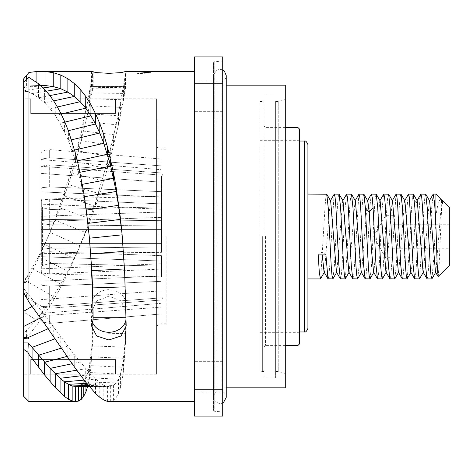 <?xml version="1.0" encoding="UTF-8"?>
<svg xmlns="http://www.w3.org/2000/svg" width="473" height="473" viewBox="0 0 473 473"><rect width="100%" height="100%" fill="white"/><g stroke="black" fill="none" stroke-linecap="round" stroke-linejoin="round"><path stroke-width="0.35" stroke-dasharray="2.37 1.77" d="M23.65 295.519L23.65 338.1L28.954 334.908L36.084 326.074L45.036 313.605L53.242 300.603L60.81 287.2L67.864 273.24L78.187 250.122L67.864 271.313L60.81 284.131L53.242 296.441L45.036 308.384L23.65 295.519L23.65 282.458L28.599 282.464L28.599 280.826L23.65 282.458L23.65 78.867M23.65 91.514L23.65 82.089L23.65 91.514L28.279 91.514L27.895 77.939M23.65 86.169L31.384 85.814L23.65 86.169M23.65 288.548L23.65 292.539L23.65 288.548L26.589 292.16L24.294 293.674M23.65 338.1L23.65 396.315M23.65 98.786L23.65 292.539L23.65 98.786L30.721 98.786M23.65 294.105L23.65 330.136L23.65 294.105M23.65 333.707L23.65 374.214L23.65 333.707M93.14 72.091L93.163 86.689L87.789 113.644L78.595 150.976L68.414 184.6L60.071 207.978L48.264 236.5L38.573 256.508L25.063 280.235L28.279 275.055L27.895 279.312L23.65 278.012M23.65 275.055L28.279 275.055M93.134 86.34A17.324 0.84 0 0 0 91.537 86.689A17.324 0.84 0 0 0 108.861 87.535A17.324 0.84 0 0 0 126.185 86.689A17.324 0.84 0 0 0 126.043 86.583L125.457 88.965L92.596 88.776L92.596 73.871L87.789 101.246L81.356 130.98L75.556 154.198L68.414 179.362L60.071 205.105L50.097 232.007L38.573 258.524L27.895 279.312M92.596 73.871L93.14 71.382M28.954 277.645L28.954 72.47M194.427 71.382L194.427 401.618L194.427 71.382M150.934 71.382L150.934 72.659M149.752 72.712L136.792 73.345L150.934 74.03L150.934 72.872L150.934 74.03M136.792 71.577L136.792 73.345M109.31 401.618L110.694 401.488L113.579 400.223L116.175 397.551L118.469 393.37L120.42 387.819L122.14 380.245L123.554 370.406L125.457 343.392L126.185 312.026L121.112 300.923L108.861 296.204L96.61 300.923L91.537 312.026L93.14 318.43L92.596 342.541L90.757 369.011L89.415 378.642L87.688 386.512M28.954 334.908L28.954 401.618M125.457 74.066L125.457 88.965L123.554 99.756L118.469 124.955L110.694 156.841L103.818 181.035L95.522 206.376L85.731 232.58L78.181 250.134L85.731 231.001L95.522 202.385L107.418 161.34L113.579 136.082L118.469 113.437L126.019 71.382M126.019 86.518L93.134 86.518L126.043 86.689L126.043 71.701M45.036 313.605L45.036 308.384L36.084 319.86L23.65 333.524M93.14 318.43L93.134 311.571A17.324 15.408 180 0 1 91.537 305.103A17.324 15.408 180 0 1 108.861 289.701A17.324 15.408 180 0 1 126.185 305.103A17.324 15.408 180 0 1 126.043 307.083L125.457 333.678L124.653 347.093L122.14 367.249L120.42 374.149L118.469 379.21L116.175 383L113.579 385.436L109.257 386.672L107.418 386.471L103.818 385.158L99.785 382.651L90.946 374.592L74.255 354.555L45.036 315.603L26.589 292.16L26.589 297.783M93.134 311.571L91.821 345.923L89.415 365.617L87.789 372.434L85.95 377.549L83.756 381.605L81.356 384.33L78.595 385.968L75.556 386.482M93.163 305.103L126.043 305.103L126.043 313.995M89.261 236.5L85.95 210.148L81.356 184.523L75.556 161.269L68.414 140.582L60.071 123.24L55.258 115.465L50.097 108.695L44.58 102.848L38.573 97.769L32.063 93.589L25.063 90.378L28.279 91.514M40.489 85.412L36.084 85.595L23.65 87.422M126.025 319.695A17.324 14.568 180 0 0 126.185 317.702A17.324 14.568 180 0 0 126.043 315.828L124.653 268.954L121.981 233.201M126.007 317.702L126.043 324.017M93.051 311.748A17.324 14.568 180 0 0 91.537 317.702A17.324 14.568 180 0 0 92.229 321.782M194.427 389.214L194.427 83.786L222.712 83.786L222.712 416.116L194.427 416.116L194.427 389.214L222.712 389.214M222.712 83.786L222.712 56.884L194.427 56.884L194.427 83.786M194.427 96.131L194.427 111.338L194.427 96.131M194.427 376.869L194.427 361.662L194.427 376.869M222.712 96.131L222.712 111.338L222.712 96.131M222.712 376.869L222.712 361.662L222.712 376.869M222.712 412.616L222.712 60.384L222.712 412.616A0.71 0.71 0 0 0 222.068 411.912L214.807 411.279L214.807 61.721L214.807 411.279A1.413 1.413 180 0 1 213.518 409.866L213.518 63.134L213.518 409.866M222.712 60.384A0.71 0.71 0 0 1 222.068 61.088L214.807 61.721A1.413 1.413 0 0 0 213.518 63.134M213.518 393.365L213.518 79.635L213.518 393.365A1.413 1.413 0 0 1 214.807 391.957L216.847 391.78L216.847 81.22L216.847 391.78C214.718 393.033 213.607 394.902 213.518 397.373L215.321 401.814L219.839 403.741L222.712 403.079M222.712 69.921L219.839 69.259L216.25 70.4L213.518 75.627L213.518 397.373L213.518 75.627C213.607 78.098 214.718 79.967 216.847 81.22L214.807 81.043L214.807 391.957L214.807 81.043A1.413 1.413 0 0 1 213.518 79.635M221.896 81.663L221.896 391.337L222.068 81.675A0.71 0.71 -0 0 1 222.712 82.379L222.712 390.621A0.71 0.71 180 0 1 222.068 391.325L221.896 391.337C224.64 392.419 226.088 394.429 226.248 397.373L226.248 75.627C226.088 78.571 224.64 80.581 221.896 81.663M222.712 390.621L222.712 82.379M222.712 85.17L222.712 387.83L222.712 85.17L226.248 85.17M226.248 387.83L222.712 387.83M285.296 85.17L285.296 387.83M285.296 236.5L285.296 99.543L285.296 236.5M285.296 99.543L278.225 101.435L278.225 236.5L278.225 101.435L275.392 101.435L275.392 371.565L275.392 101.435M285.296 373.457L278.225 371.565L278.225 236.5L278.225 371.565L275.392 371.565M275.392 236.5L275.392 377.927L275.392 236.5M264.076 236.5L264.076 377.927L264.076 236.5M264.076 101.435L264.076 371.565L264.076 101.435L259.955 101.435L259.955 371.565L259.955 101.435M264.076 371.565L259.955 371.565M259.955 236.5L259.955 371.21L259.955 236.5M307.923 144.572L307.923 328.428M326.607 194.072L325.832 197.3L325.057 206.5L320.659 278.609M363.731 194.072L362.957 197.3L362.182 206.5L359.196 264.85L357.754 278.686M351.356 194.072L350.582 197.3L349.807 206.5L345.408 278.615M338.981 194.072L338.207 197.3L337.432 206.5L334.417 265.276L332.951 278.792M325.921 254.912L322.066 252.008L318.205 254.912M367.775 200.913L367.409 200.901L361.591 272.07L361.212 272.087M355.4 200.924L355.022 200.924L349.21 272.087L348.832 272.07M343.02 200.907L342.653 200.913L336.835 272.087L336.469 272.099M330.657 200.93L330.278 200.913L324.466 272.076L324.082 272.076M352.882 278.928L353.656 275.7L354.431 266.5L358.83 194.385M413.231 194.072L412.491 197.005C411.705 204.655 410.919 217.822 410.132 236.5L407.283 278.615M400.856 194.072L400.081 197.3L399.307 206.5L396.291 265.276L394.825 278.792M388.481 194.072L387.706 197.3L386.932 206.5L382.533 278.615M376.106 194.072L375.331 197.3L374.557 206.5L371.571 264.845L370.128 278.68M417.275 200.919L416.89 200.93L416.352 203.224L412.403 262.361L411.084 272.087L410.706 272.07M404.894 200.901L404.527 200.913L398.709 272.087L398.343 272.093M392.531 200.93L392.152 200.913L386.34 272.076L385.956 272.076M380.144 200.913L379.766 200.93L373.954 272.099L373.587 272.087M402.381 278.928L403.156 275.7L403.93 266.5L406.946 207.724L408.412 194.208M440.801 198.956L438.341 201.941L435.917 215.316L435.917 194.072M431.955 278.774L433.936 256.153L435.917 215.316M425.605 194.072L424.831 197.3L424.056 206.5L419.663 278.591M442.03 200.93L441.646 200.919L435.846 272.07L435.467 272.099M429.644 200.901L429.283 200.901L423.453 272.099L423.081 272.07M449.35 265.495L449.35 207.505M438.193 276.652L439.169 264.271L441.936 200.469M414.756 278.928L415.531 275.7L416.305 266.5L417.848 236.5C418.635 217.822 419.421 204.655 420.207 197.005L420.692 194.415M433.167 194.196L431.66 208.268L428.639 267.068L427.888 275.854L427.131 278.928M377.631 278.928L378.406 275.7L379.18 266.5L382.166 208.15L383.609 194.314M390.006 278.928L390.781 275.7L391.555 266.5L395.954 194.385M365.257 278.928L366.031 275.7L366.806 266.5L369.791 208.179L371.228 194.32M328.132 278.928L328.906 275.7L329.681 266.5L334.08 194.385M340.507 278.928L341.281 275.7L342.056 266.5L345.071 207.724L346.538 194.208M449.35 248.751L449.35 212.005L449.35 248.751L392.779 248.751L392.779 212.005L392.779 254.87L392.779 248.751L449.35 248.751M392.779 260.995L392.779 254.87L392.779 260.995L449.35 260.995M449.35 224.249L392.779 224.249L449.35 224.249M449.35 212.005L392.779 212.005M392.779 254.87L392.779 236.5L392.779 254.87M385.708 236.5L385.708 257.714L385.708 236.5M392.779 218.13L392.779 236.5L392.779 218.13M262.663 236.5L262.663 371.21L262.663 236.5M298.02 345.402L298.02 127.598M299.439 343.983L299.439 129.017M299.439 236.5L299.439 333.731L299.439 236.5M298.02 236.5L298.02 140.682L298.02 236.5M156.593 374.09L156.593 98.786L156.593 374.09M30.721 374.214L30.721 359.545L115.578 359.545L115.578 374.214L23.65 374.214M115.578 98.91L30.721 98.91L30.721 113.455L30.721 98.91L115.578 98.786L115.578 113.455L115.578 98.91M156.593 119.823L156.593 353.177L156.593 119.823L158.006 119.823L158.006 236.5L158.006 119.823L156.593 121.236L156.593 236.5L156.593 121.236M115.578 374.09L30.721 374.09L30.721 359.545L115.578 359.545L115.578 374.09M115.578 113.455L30.721 113.455L115.578 113.455M156.593 353.177L158.006 353.177L158.006 236.5L158.006 353.177L156.593 351.764L156.593 236.5L156.593 351.764M156.593 236.5L156.593 326.305L156.593 236.5M158.006 236.5L158.006 324.892L158.006 236.5M166.153 236.5L166.153 324.892L166.153 236.5M161.192 236.5L161.192 323.834L161.192 236.5M161.192 281.358L161.192 300.048L161.192 281.358L49.671 286.064L161.192 281.358L161.192 276.025L161.192 290.818L161.192 281.358M92.927 305.044L49.671 308.207L42.144 306.942L40.974 305.298L40.974 284.385L40.974 305.298L40.974 299.622L161.192 290.818L161.192 300.048L93.051 305.032M161.192 307.119L161.192 313.966L161.192 307.119L49.671 315.278L161.192 307.119L161.192 297.889L161.192 307.119M161.192 303.305L161.192 313.966L49.671 323.378L161.192 313.966L161.192 303.305L40.974 313.469L161.192 303.305M161.192 290.818L161.192 300.048L49.671 308.207L49.671 286.064L42.144 285.337L40.974 284.385L40.974 281.11L161.192 276.025L40.974 281.11L40.974 299.622L40.974 281.11L40.974 284.385L42.144 285.337L49.671 286.064L49.671 308.207L42.144 306.942L42.144 285.337L42.144 306.942L40.974 305.298L40.974 299.622L161.192 290.818M161.192 269.107L161.192 243.571L161.192 269.107L49.671 273.814L161.192 269.107L161.192 243.571L161.192 269.107M161.192 229.429L161.192 203.893L161.192 229.429L161.192 209.22L161.192 229.429L40.974 229.429L161.192 229.429L49.671 229.429L49.671 199.186L161.192 203.893L49.671 199.186L42.144 199.913L40.974 200.865L40.974 204.141L161.192 209.22L161.192 203.893L161.192 209.22L40.974 204.141L40.974 229.429L49.671 229.429L49.671 199.186L42.144 199.913L42.144 229.429L42.144 199.913L40.974 200.865L40.974 229.429L40.974 200.865L40.974 229.429L161.192 229.429M161.192 191.642L161.192 172.952L161.192 191.642L49.671 186.936L42.144 187.663L40.974 188.615L40.974 191.89L161.192 196.975L161.192 182.182L161.192 196.975L40.974 191.89L40.974 173.378L161.192 182.182L161.192 172.952L49.671 164.793L161.192 172.952L161.192 182.182L40.974 173.378L40.974 191.89L40.974 188.615L42.144 187.663L49.671 186.936L161.192 191.642M161.192 165.881L161.192 159.034L161.192 165.881L49.671 157.722L42.144 158.987L40.974 160.631L40.974 166.307L161.192 175.111L161.192 165.881L161.192 175.111L161.192 169.695L161.192 175.111L40.974 166.307L40.974 159.531L161.192 169.695L161.192 159.034L49.671 149.622L161.192 159.034L161.192 169.695L40.974 159.531L40.974 166.307L40.974 160.631L42.144 158.987L49.671 157.722L161.192 165.881M40.974 312.369L40.974 306.693L161.192 297.889L40.974 306.693L40.974 313.469L40.974 306.693L40.974 312.369L42.144 314.013L40.974 312.369L40.974 320.02L40.974 313.469L40.974 320.02L42.144 321.924L40.974 320.02L40.974 312.369M49.671 315.278L42.144 314.013L49.671 315.278L49.671 323.378L42.144 321.924L49.671 323.378L49.671 315.278M161.192 243.571L40.974 243.571L161.192 243.571M40.974 272.135L40.974 268.859L161.192 263.78L40.974 268.859L40.974 243.571L40.974 272.135L42.144 273.087L40.974 272.135L40.974 243.571L40.974 272.135M49.671 273.814L42.144 273.087L49.671 273.814L49.671 243.571L40.974 243.571L49.671 243.571L49.671 273.814M40.974 167.702L40.974 173.378L40.974 167.702L42.144 166.058L40.974 167.702L40.974 188.615L40.974 167.702M42.144 166.058L49.671 164.793L42.144 166.058L42.144 187.663L42.144 166.058M40.974 152.98L40.974 159.531L40.974 152.98L42.144 151.076L40.974 152.98L40.974 160.631L40.974 152.98M42.144 151.076L49.671 149.622L42.144 151.076L42.144 158.987L42.144 151.076M162.96 236.5L162.96 174.626L162.96 236.5M161.541 236.5L161.541 176.039L161.541 236.5M161.541 255.662L161.541 276.847L161.541 261.025L161.541 276.847L41.328 273.867L41.328 267.351L42.452 265.477L41.328 267.351L41.328 253.457L43.096 252.387L41.328 253.457L41.328 273.867L41.328 253.457L41.328 256.715L161.541 261.025L41.328 256.715L41.328 273.867L161.541 276.847L161.541 255.662L161.541 261.025L161.541 255.662L50.12 251.719L161.541 255.662M161.541 220.672L161.541 252.328L161.541 220.672L41.328 219.348L41.328 222.606L42.452 223.569L41.328 222.606L41.328 250.394L43.096 249.241L41.328 250.394L41.328 219.348L41.328 253.652L41.328 219.348L161.541 220.672L161.541 246.965L161.541 220.672M161.541 246.965L161.541 252.328L41.328 253.652L161.541 252.328L161.541 246.965L50.12 248.242L161.541 246.965M161.541 196.153L161.541 211.975L161.541 196.153L41.328 199.133L41.328 205.649L42.452 207.523L41.328 205.649L41.328 219.543L43.096 220.613L41.328 219.543L41.328 199.133L41.328 216.285L41.328 199.133L161.541 196.153L161.541 217.338L161.541 196.153M161.541 217.338L161.541 211.975L41.328 216.285L161.541 211.975L161.541 217.338L50.12 221.281L161.541 217.338M161.541 266.133L50.12 263.467L161.541 266.133M50.12 251.719L43.096 252.387L50.12 251.719L50.12 263.467L42.452 265.477L50.12 263.467L50.12 251.719M43.096 223.759L50.12 224.758L161.541 226.035L50.12 224.758L43.096 223.759L43.096 249.241L50.12 248.242L43.096 249.241L43.096 223.759M41.328 253.652L41.328 250.394L41.328 253.652M43.096 207.866L50.12 209.533L161.541 206.867L50.12 209.533L43.096 207.866L43.096 220.613L50.12 221.281L43.096 220.613L43.096 207.866M41.328 216.285L41.328 219.543L41.328 216.285M23.65 282.458L25.063 280.235L27.002 281.346M60.81 287.2L60.81 284.131L32.063 268.528L32.063 271.762M53.242 300.603L53.242 296.441L28.599 282.263M67.864 273.24L67.864 271.313L38.573 256.508L38.573 258.524M74.255 259.293L74.255 258.524L44.58 244.387L44.58 245.18M80.144 245.375L80.144 245.771L50.097 232.42L50.097 232.007M85.731 231.001L85.731 232.58L55.258 220.306L55.258 218.668M90.946 216.273L90.946 219.076L60.071 207.978L60.071 205.105M95.522 202.385L95.522 206.376L64.452 196.005L64.452 191.92M99.785 188.703L99.785 193.835L68.414 184.6L68.414 179.362M103.818 174.726L103.818 181.035L72.162 172.976L72.162 166.567M124.653 78.973L124.653 93.453L91.821 92.95L91.821 78.471M123.554 85.885L123.554 99.756L90.757 98.822L90.757 84.933M122.14 94.269L122.14 107.424L89.415 105.846L89.415 92.667M120.42 103.617L120.42 115.968L87.789 113.644L87.789 101.246M118.469 113.437L118.469 124.955L85.95 121.803L85.95 110.233M116.175 124.44L116.175 135.012L83.756 131.092L83.756 120.455M113.579 136.082L113.579 145.672L81.356 140.647L81.356 130.98M110.694 148.297L110.694 156.841L78.595 150.976L78.595 142.349M107.418 161.34L107.418 168.784L75.556 161.742L75.556 154.198M36.084 326.074L36.084 319.86L23.65 311.985M26.589 336.433L26.589 330.509L23.65 328.599M60.81 347.241L60.81 336.622L55.01 338.792M53.242 336.232L53.242 326.494L48.075 328.765M67.864 357.541L67.864 346.1L61.407 348.11M74.255 366.735L74.255 354.555L67.095 356.417M80.144 374.853L80.144 362.022L72.133 363.719M85.731 382.166L85.731 368.745L76.75 370.217M90.946 388.534L90.946 374.592L80.853 375.799M95.522 393.471L95.522 379.145L84.141 380.126M99.785 397.273L99.785 382.651L86.665 383.343M103.818 399.998L103.818 385.158L88.433 385.53M107.418 401.406L107.418 386.471L89.214 386.476M110.694 401.488L110.694 386.559L78.595 385.968L78.595 386.488M113.579 400.223L113.579 385.436L81.356 384.33L81.356 386.488M116.175 397.551L116.175 383L83.756 381.605L83.756 386.494M118.469 393.37L118.469 379.21L85.95 377.549L85.95 386.506M120.42 387.819L120.42 374.149L87.789 372.434L87.789 386.151M122.14 380.245L122.14 367.249L89.415 365.617L89.415 378.642M123.554 370.406L123.554 358.274L90.757 356.867L90.757 369.011M124.653 358.126L124.653 347.093L91.821 345.923L91.821 356.961M125.457 343.392L125.457 333.678L92.596 332.821L92.596 342.541M45.036 324.395L45.036 315.603L40.459 317.921M36.084 311.843L36.084 304.044L32.099 306.38M23.65 89.876L25.063 90.378L43.173 87.925M41.027 85.891L23.65 87.529M36.084 81.847L36.084 85.595L31.384 85.814M26.589 79.222L26.589 86.831L23.65 86.801M123.554 253.215L123.441 251.476M124.653 272.395L124.482 268.966M125.457 292.042L125.28 286.863M87.937 223.404L87.789 222.103M86.305 210.095L85.95 210.148L85.95 207.493M84.371 196.703L83.756 196.803L83.756 192.801M82.308 184.34L81.356 184.523L81.356 179.279M79.931 172.284L78.595 172.556L78.595 166.106M77.383 160.867L75.556 161.269L75.556 153.684M74.557 150.047L72.162 150.597L72.162 141.93M71.5 139.837L68.414 140.582L68.414 130.909M68.343 130.714L64.452 131.677L64.452 121.1M64.884 122.087L60.071 123.24L60.071 111.811M61.183 114.052L55.258 115.465L55.258 103.256M57.475 106.981L50.097 108.695L50.097 95.8M53.721 100.867L44.58 102.848L44.58 89.362M49.919 95.57L38.573 97.769L38.573 83.768M46.277 91.194L32.063 93.589L32.063 79.174M222.068 411.912L222.068 61.088L222.068 411.912M304.387 331.963L304.387 141.037M420.207 197.005L416.352 203.224L412.491 197.005M265.495 236.5L265.495 345.402L265.495 236.5M42.144 314.013L42.144 321.924L42.144 314.013M42.144 273.087L42.144 243.571L42.144 273.087M49.671 186.936L49.671 164.793L49.671 186.936M49.671 157.722L49.671 149.622L49.671 157.722M42.452 252.547L42.452 265.477L42.452 252.547M43.096 265.134L43.096 252.387L43.096 265.134M42.452 249.431L42.452 223.569L42.452 249.431M50.12 248.242L50.12 224.758L50.12 248.242M42.452 220.453L42.452 207.523L42.452 220.453M50.12 221.281L50.12 209.533L50.12 221.281M91.537 71.577L91.537 86.689M126.185 71.577L126.185 86.689M109.257 386.672L89.249 386.518M126.185 312.026L126.185 305.103M91.537 312.026L91.537 305.103M37.468 85.512L31.555 85.808M126.185 325.897L126.185 317.702M91.537 325.897L91.537 317.702M222.712 80.93L194.427 80.93L222.712 80.93M222.712 111.338L194.427 111.338L222.712 111.338M222.712 361.662L194.427 361.662L222.712 361.662M222.712 392.07L194.427 392.07L222.712 392.07M264.076 95.073L275.392 95.073M264.076 377.927L275.392 377.927M259.955 141.037L299.439 141.037M259.955 331.963L299.439 331.963M361.407 272.389L361.591 272.064M349.021 272.389L349.21 272.058M336.652 272.401L336.835 272.087M324.277 272.377L324.466 272.046M410.895 272.389L411.084 272.058M398.526 272.401L398.709 272.087M386.151 272.377L386.34 272.046M373.771 272.401L373.954 272.081M441.22 199.576L441.445 199.961M435.657 272.383L435.846 272.058M423.264 272.383L423.453 272.058M442.019 200.327L441.646 200.966M429.283 200.913L429.46 200.599M416.89 200.966L417.085 200.635M379.955 200.611L379.766 200.936M392.342 200.611L392.152 200.942M404.705 200.599L404.527 200.913M367.592 200.599L367.409 200.919M355.022 200.954L355.211 200.623M342.653 200.913L342.83 200.599M330.278 200.942L330.467 200.611M392.779 215.286L385.708 215.286L373.457 236.5L385.708 257.714L392.779 257.714M259.955 101.79L262.663 101.79L264.076 103.203M259.955 371.21L262.663 371.21L264.076 369.797M285.296 127.598L265.495 127.598L264.076 126.185M285.296 345.402L265.495 345.402L264.076 346.815M259.955 140.682L298.02 140.682L299.439 139.269M259.955 332.318L298.02 332.318L299.439 333.731M156.593 98.786L115.578 98.786M156.593 374.214L115.578 374.214M166.153 324.892L158.006 324.892L156.593 326.305M166.153 148.108L158.006 148.108L156.593 146.695M166.153 323.834L161.192 323.834M166.153 149.166L161.192 149.166M161.541 176.039L162.96 174.626L161.192 174.626M161.541 296.961L162.96 298.374L161.192 298.374"/><path stroke-width="0.71" d="M75.704 386.482L75.556 401.618L72.162 401.003L68.414 399.23L64.452 396.475L55.258 387.576L44.58 374.959L28.954 354.413L28.954 401.618L23.65 396.315L23.65 337.16L28.599 337.166L28.599 338.437L23.65 337.16L23.65 78.867L28.954 72.47L36.084 71.589L45.036 71.5L53.242 72.671L60.81 75.065L67.864 78.719L74.255 83.479L80.144 89.273L85.731 96.332L90.946 104.693L95.522 113.65L99.785 123.524L103.818 134.775L107.418 146.754L113.579 173.195L116.175 187.509L120.42 218.071L122.14 234.986L124.653 272.395L126.185 325.897L121.112 335.948L108.861 339.969L96.61 335.948L91.537 325.897L93.14 319.689L92.596 293.094L90.757 255.556L89.261 236.5L85.95 207.493L83.756 192.801L78.595 166.106L75.556 153.684L68.414 130.909L64.452 121.1L60.071 111.811L55.258 103.256L50.097 95.8L44.58 89.362L38.573 83.768L28.954 77.442L28.954 302.117L45.036 324.395L74.255 366.735L85.731 382.166L95.522 393.471L99.785 397.273L103.818 399.998L107.418 401.406L109.31 401.618L194.427 401.618M23.65 292.539L23.65 294.105L23.65 292.539L28.954 302.117M23.65 330.136L23.65 333.707L23.65 330.136M150.934 71.494L126.019 71.382L121.112 72.623L108.861 73.327L96.61 72.623L91.537 71.577L93.14 71.382L93.14 72.091M41.269 71.382L93.14 71.382M194.427 71.382L150.934 71.382L150.934 72.872L149.752 72.712M144.803 71.382L136.792 71.577L150.934 72.872M87.789 386.151L85.95 391.774L83.756 396.25L81.356 399.247L78.595 401.045L75.627 401.618L28.954 401.618M125.895 71.76L126.019 71.382M28.954 354.413L27.895 352.249L23.65 349.399M23.65 342.931L28.279 342.931L27.895 352.249M89.214 386.476L75.556 386.482L72.162 385.927L68.414 384.318L64.452 381.812L60.071 378.282L50.097 368.384L28.279 342.931M28.954 77.442L27.895 77.939L23.65 82.089M121.981 233.201L118.469 205.335L116.175 191.488L110.694 166.1L103.818 143.301L99.785 133.014L95.522 123.979L90.946 115.832L85.731 108.175L80.144 101.707L74.255 96.421L67.864 92.093L60.81 88.741L53.242 86.559L45.036 85.512L40.489 85.412M93.14 319.689L92.596 287.903L91.821 270.627L89.261 236.5M92.229 321.782A17.324 14.568 180 0 0 110.126 332.229A17.324 14.568 180 0 0 126.025 319.695M194.427 56.884L194.427 416.116L222.712 416.116L222.712 56.884L194.427 56.884M194.427 389.214L222.712 389.214M194.427 83.786L222.712 83.786M226.248 85.17L285.296 85.17L285.296 387.83L226.248 387.83M307.923 328.428L307.923 144.572C306.605 141.593 305.422 140.416 304.387 141.037L304.387 331.963C305.422 332.584 306.605 331.407 307.923 328.428M332.951 278.792L332.016 275.7L331.242 266.5L328.232 207.783L326.772 194.22L307.923 194.072M365.351 207.641L363.885 194.208L359.072 194.072L359.841 197.3L360.615 206.5L363.636 265.306L365.103 278.798L369.916 278.928L369.141 275.7L368.366 266.5L365.351 207.641L369.206 212.188L367.775 200.913L363.885 194.208M357.754 278.686L356.766 275.7L355.992 266.5L352.982 207.753L351.516 194.214L346.697 194.072L347.466 197.3L348.24 206.5L351.25 265.217L352.716 278.78L357.541 278.928M345.408 278.615L345.166 278.928L344.391 275.7L343.617 266.5L340.601 207.665L339.129 194.196L334.322 194.072L335.091 197.3L335.865 206.5L338.887 265.335L340.359 278.804L345.166 278.928M320.659 278.609L320.416 278.928L319.31 272.424L318.205 254.912L325.921 254.912L327.972 278.786L332.791 278.928M361.212 272.087L355.4 200.924M352.728 278.78L348.832 272.064L343.02 200.907L339.123 194.208M340.359 278.792L336.469 272.081L330.657 200.93L326.76 194.22M324.082 272.076L322.273 255.29M358.83 194.385L359.072 194.072M407.283 278.615L407.04 278.928L406.266 275.7L405.497 266.5L402.476 207.671L401.003 194.196L396.197 194.072L396.971 197.3L397.74 206.5L400.761 265.329L402.233 278.804L407.04 278.928M394.825 278.792L393.891 275.7L393.116 266.5L390.107 207.783L388.646 194.22L383.822 194.072L384.596 197.3L385.365 206.5L388.38 265.247L389.847 278.786L394.665 278.928M382.533 278.615L382.29 278.928L381.516 275.7L380.741 266.5L377.726 207.694L376.26 194.202L371.447 194.072L372.257 197.613L373.067 207.641L376.005 265.276L377.472 278.792L382.29 278.928M414.602 278.78L410.706 272.064L404.894 200.901L401.003 194.208M402.233 278.792L398.343 272.081L392.531 200.93L388.635 194.22M385.956 272.076L380.144 200.913M377.478 278.798L373.587 272.087L371.4 249.23L369.206 212.188L373.067 207.641M404.527 200.913L408.571 194.072L409.346 197.3L413.13 265.217L414.59 278.78L419.415 278.928L418.64 275.7L417.872 266.5L414.856 207.736L413.39 194.208L408.571 194.072M442.598 203.384L441.238 199.565L435.917 194.072L435.917 225.863L437.158 264.372L438.093 276.622L449.35 265.495L449.35 207.505L442.113 200.274L442.598 203.384L442.03 200.93M420.692 194.415L420.946 194.072L425.753 194.196L427.225 207.677L430.247 266.5L431.015 275.7L431.955 278.774M419.663 278.591L419.415 278.928M435.467 272.099L429.644 200.901L425.753 194.196M431.79 278.928L427.131 278.928L423.081 272.064L417.275 200.919M420.946 194.072L421.721 197.3L422.49 206.5L425.505 265.205L426.965 278.774M435.917 225.863L434.616 202.947L433.167 194.196M395.954 194.385L396.197 194.072M334.08 194.385L334.322 194.072M342.653 200.913L346.697 194.072M298.02 345.402L299.439 343.983L299.439 129.017L298.02 127.598L298.02 345.402L285.296 345.402M23.65 337.16L25.063 338.887L27.002 338.029M55.01 338.792L32.063 347.383L32.063 358.569M48.075 328.765L28.599 337.32M61.407 348.11L38.573 355.229L38.573 367.208M67.095 356.417L44.58 362.271L44.58 374.959M72.133 363.719L50.097 368.384L50.097 381.687M76.75 370.217L55.258 373.729L55.258 387.576M80.853 375.799L60.071 378.282L60.071 392.584M84.141 380.126L64.452 381.812L64.452 396.475M86.665 383.343L68.414 384.318L68.414 399.23M88.433 385.53L72.162 385.927L72.162 401.003M40.459 317.921L23.65 326.453M32.099 306.38L23.65 311.34M24.294 293.674L23.65 294.105M53.242 72.671L53.242 86.559L43.173 87.925M45.036 71.5L45.036 85.512L41.027 85.891M26.589 75.29L26.589 79.222M36.084 71.589L36.084 81.847M60.81 75.065L60.81 88.741L46.277 91.194M67.864 78.719L67.864 92.093L49.919 95.57M74.255 83.479L74.255 96.421L53.721 100.867M80.144 89.273L80.144 101.707L57.475 106.981M85.731 96.332L85.731 108.175L61.183 114.052M90.946 104.693L90.946 115.832L64.884 122.087M95.522 113.65L95.522 123.979L68.343 130.714M99.785 123.524L99.785 133.014L71.5 139.837M103.818 134.775L103.818 143.301L74.557 150.047M107.418 146.754L107.418 154.245L77.383 160.867M110.694 159.714L110.694 166.1L79.931 172.284M113.579 173.195L113.579 178.398L82.308 184.34M116.175 187.509L116.175 191.488L84.371 196.703M118.469 202.692L118.469 205.335L86.305 210.095M120.42 218.071L120.42 219.383L87.937 223.404M125.28 286.863L92.596 287.903L92.596 293.094M126.007 317.702L93.163 317.702M124.482 268.966L91.821 270.627L91.821 274.068M123.441 251.476L90.757 253.812L90.757 255.556M122.129 234.833L89.415 238.197M85.95 386.506L85.95 391.774M83.756 386.494L83.756 396.25M81.356 386.488L81.356 399.247M78.595 386.488L78.595 401.045M89.249 386.518L75.627 386.482M222.712 403.079L223.445 402.647L226.248 397.373L226.248 75.627L224.385 71.127L222.712 69.921M299.439 141.037L304.387 141.037M299.439 331.963L304.387 331.963M357.694 278.78L361.591 272.064M351.504 194.226L355.406 200.954M345.308 278.78L349.21 272.058M332.945 278.798L336.835 272.087M320.57 278.757L324.466 272.046M407.182 278.78L411.084 272.058M394.819 278.798L398.709 272.087M382.438 278.774L386.34 272.046M376.248 194.22L380.144 200.942M370.063 278.792L373.954 272.081M441.22 199.576L442.03 200.966M431.95 278.774L435.846 272.058M419.557 278.774L423.453 272.058M413.384 194.261L417.275 200.966M435.467 272.058L438.11 276.61M429.283 200.913L433.179 194.178M416.89 200.966L420.781 194.261M383.662 194.22L379.766 200.936M389.858 278.774L385.956 272.046M396.049 194.22L392.152 200.942M371.299 194.208L367.409 200.919M361.212 272.058L365.115 278.78M355.022 200.954L358.924 194.226M330.278 200.942L334.175 194.22M324.082 272.046L327.978 278.757M307.923 278.928L320.416 278.928M433.321 194.072L435.917 194.072M298.02 127.598L285.296 127.598"/></g></svg>
